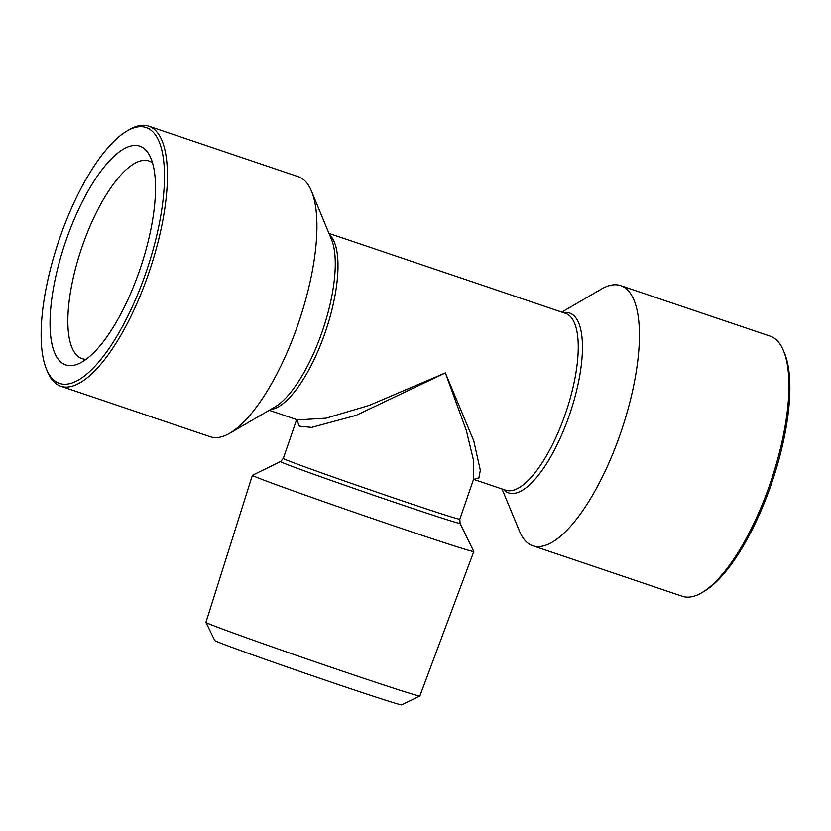 <?xml version="1.0" encoding="UTF-8"?>
<svg xmlns="http://www.w3.org/2000/svg" width="831" height="831" viewBox="0 0 831 831"><rect width="100%" height="100%" fill="white"/><g stroke="black" fill="none" stroke-linecap="round" stroke-linejoin="round"><path stroke-width="1.25" d="M280.514 461.569A94.963 1.485 -161 0 0 400.667 504.438A94.963 1.485 -161 0 0 460.073 523.395L473.784 551.504A117.088 1.828 -161 0 1 473.795 551.535L419.852 696.025A113.13 1.766 -161 0 1 419.832 696.046A113.13 1.766 -161 0 1 349.082 673.401A113.13 1.766 -161 0 1 205.932 622.388A113.13 1.766 -161 0 1 205.932 622.357L252.385 475.301A117.088 1.828 -161 0 1 252.406 475.28L280.514 461.569L283.288 458.442A93.352 1.454 19 0 0 401.415 500.563A93.352 1.454 19 0 0 459.813 519.23L473.545 479.352L473.317 459.481L466.316 430.448L445.364 372.922L473.743 440.783L480.328 470.273L478.843 478.168L473.545 479.362M473.795 551.535A117.088 1.828 -161 0 1 400.542 528.121A117.088 1.828 -161 0 1 252.385 475.301M419.832 696.046L401.685 704.885A98.847 1.537 -161 0 1 339.869 685.108A98.847 1.537 -161 0 1 214.782 640.535L205.932 622.388M86.144 359.304A104.332 35.816 108.7 0 1 82.092 358.649A104.332 35.816 108.7 0 1 82.124 246.693A104.332 35.816 108.7 0 1 148.894 160.954A104.332 35.816 108.7 0 1 152.53 162.897M65.846 241A115.478 39.639 108.7 0 1 148.936 154.275A115.478 39.639 108.7 0 1 139.733 270.013A115.478 39.639 108.7 0 1 78.062 363.978A115.478 39.639 108.7 0 1 65.846 241M145.996 272.475A135.089 46.38 108.7 0 1 46.474 369.203A135.089 46.38 108.7 0 1 59.583 238.539A135.089 46.38 108.7 0 1 126.987 130.966A135.089 46.38 108.7 0 1 145.996 272.475M126.987 130.966L129.335 129.594A137.281 47.128 108.7 0 1 148.697 126.115A137.281 47.128 108.7 0 1 148.656 273.42A137.281 47.128 108.7 0 1 60.788 386.228A137.281 47.128 108.7 0 1 47.512 371.706L46.474 369.203M60.788 386.228L210.305 436.753A137.281 47.128 -71.3 0 0 229.668 433.273A137.281 47.128 -71.3 0 0 298.173 323.945A137.281 47.128 -71.3 0 0 311.49 191.161A137.281 47.128 -71.3 0 0 298.215 176.639L148.697 126.115M532.785 545.749L682.303 596.274A137.281 47.128 -71.3 0 0 701.665 592.794L704.013 591.423A135.089 46.38 -71.3 0 0 771.417 483.85A135.089 46.38 -71.3 0 0 784.526 353.185L783.488 350.682A137.281 47.128 -71.3 0 0 770.212 336.16L620.695 285.635A137.281 47.128 108.7 0 1 620.653 432.93A137.281 47.128 108.7 0 1 532.785 545.749A137.281 47.128 108.7 0 1 519.51 531.227L502.017 488.971M701.665 592.794A137.281 47.128 -71.3 0 0 770.171 483.465A137.281 47.128 -71.3 0 0 783.488 350.682M561.798 312.092L601.332 289.115A137.281 47.128 108.7 0 1 620.695 285.635M269.202 410.296L297.675 419.915L326.105 418.159L369.13 405.435L445.364 372.922L356.063 415.365L311.646 427.404L299.368 426.168L296.709 419.582M329.543 234.758A93.352 32.045 108.7 0 1 325.233 332.327A93.352 32.045 108.7 0 1 270.459 409.569M229.668 433.273L274.905 406.982A94.963 32.596 -71.3 0 0 322.293 331.361A94.963 32.596 -71.3 0 0 331.507 239.505L311.49 191.161M563.314 312.612A94.963 32.596 108.7 0 1 569.464 414.887A94.963 32.596 108.7 0 1 503.534 489.49M474.034 479.518L505.736 490.228A93.352 32.045 -71.3 0 0 565.485 413.516A93.352 32.045 -71.3 0 0 565.516 313.36L328.983 233.418M473.286 479.934L474.169 479.497M283.288 458.442L296.667 419.572M460.073 523.395L459.813 519.23"/></g></svg>
